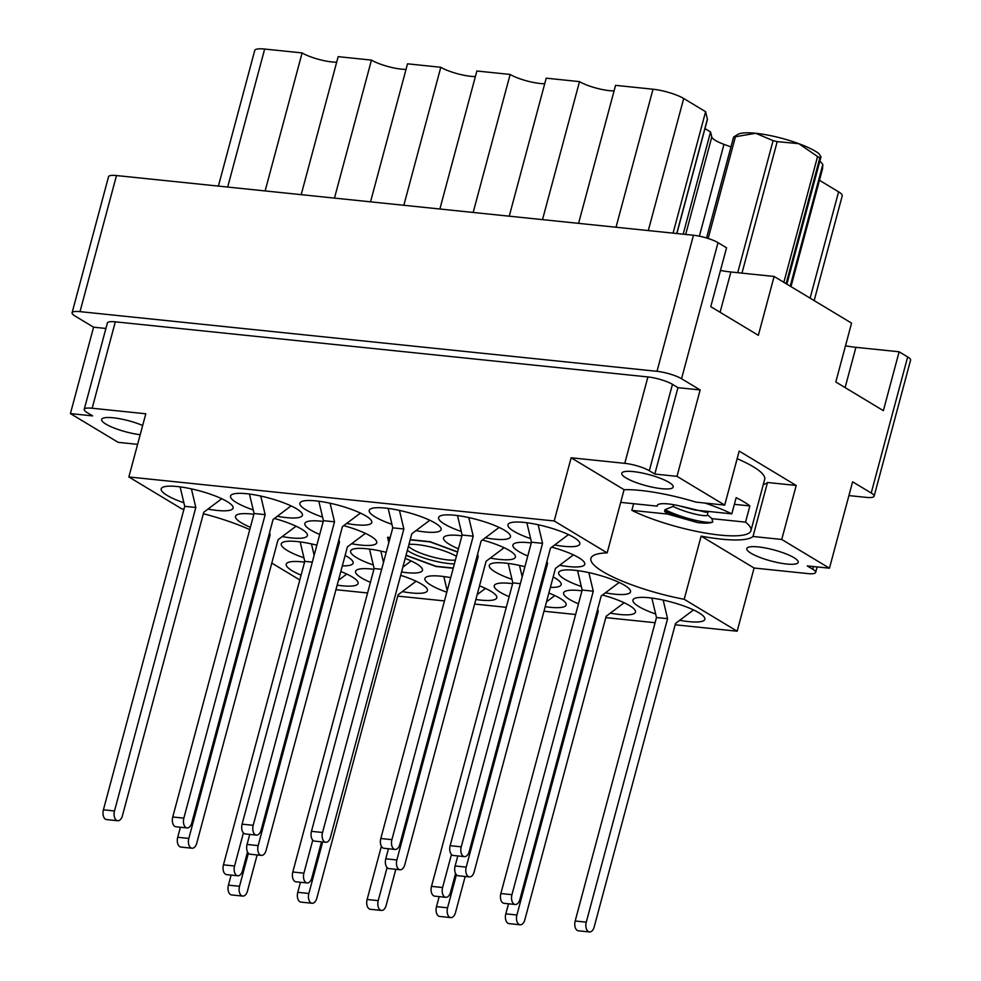 <?xml version="1.0" encoding="UTF-8"?>
<svg xmlns="http://www.w3.org/2000/svg" width="981" height="981" viewBox="0 0 981 981"><rect width="100%" height="100%" fill="white"/><g stroke="black" fill="none" stroke-linecap="round" stroke-linejoin="round"><path stroke-width="1.47" d="M794.009 557.699A26.622 5.714 -165 0 0 765.818 548.06A26.622 5.714 -165 0 0 746.799 548.587A26.622 5.714 -165 0 0 751.017 553.247A26.622 5.714 -165 0 0 779.196 562.886A26.622 5.714 -165 0 0 798.215 562.358A26.622 5.714 -165 0 0 794.009 557.699M668.993 482.37A26.622 5.714 -165 0 0 640.801 472.732A26.622 5.714 -165 0 0 621.782 473.259A26.622 5.714 -165 0 0 625.988 477.919A26.622 5.714 -165 0 0 654.18 487.557A26.622 5.714 -165 0 0 673.199 487.03A26.622 5.714 -165 0 0 668.993 482.37M140.185 434.718A26.622 5.714 15 0 1 105.874 424.111A26.622 5.714 15 0 1 101.668 419.451A26.622 5.714 15 0 1 116.432 418.2A26.622 5.714 15 0 1 142.662 425.472M763.292 484.553A75.844 16.285 -165 0 0 767.485 482.493L753.016 536.484A75.844 16.285 -165 0 1 701.133 536.116L684.198 599.293L737.16 631.212L675.149 624.787M681.55 378.74A18.32 3.936 -165 0 0 657 371.321L80.013 311.639A18.32 3.936 -165 0 0 72.079 312.78L108.548 176.69A18.32 3.936 15 0 1 116.481 175.55L693.457 235.244A18.32 3.936 15 0 1 718.006 242.65L681.55 378.74L700.152 389.948L677.957 387.654L654.805 474.056L649.312 470.745A18.32 3.936 -165 0 0 624.762 463.339L571.138 457.784L554.204 520.972L607.165 552.879A75.844 16.285 -165 0 0 590.918 558.373A75.844 16.285 -165 0 0 602.923 571.665A75.844 16.285 -165 0 0 684.198 599.293M679.686 620.311A37.204 7.995 -165 0 0 704.836 619.318A37.204 7.995 -165 0 0 698.95 612.794A37.204 7.995 -165 0 0 659.539 599.33A37.204 7.995 -165 0 0 632.953 600.053A37.204 7.995 -165 0 0 638.839 606.577A37.204 7.995 -165 0 0 655.651 613.996M605.375 592.843A37.204 7.995 -165 0 0 630.513 591.85A37.204 7.995 -165 0 0 624.627 585.326A37.204 7.995 -165 0 0 585.228 571.862A37.204 7.995 -165 0 0 558.643 572.585A37.204 7.995 -165 0 0 564.529 579.109A37.204 7.995 -165 0 0 581.341 586.515M550.39 587.361A37.204 7.995 -165 0 0 561.169 584.676A37.204 7.995 -165 0 0 555.283 578.152A37.204 7.995 -165 0 0 553.174 576.951M524.909 566.699A37.204 7.995 -165 0 0 489.298 565.412A37.204 7.995 -165 0 0 495.184 571.935A37.204 7.995 -165 0 0 511.984 579.342M401.548 572.021A37.204 7.995 -165 0 0 422.48 570.317A37.204 7.995 -165 0 0 416.582 563.805A37.204 7.995 -165 0 0 405.202 558.385M386.207 552.352A37.204 7.995 -165 0 0 350.597 551.064A37.204 7.995 -165 0 0 356.483 557.588A37.204 7.995 -165 0 0 373.295 564.995M342.344 565.829A37.204 7.995 -165 0 0 353.123 563.143A37.204 7.995 -165 0 0 347.237 556.632A37.204 7.995 -165 0 0 345.128 555.43M316.863 545.178A37.204 7.995 -165 0 0 281.253 543.891A37.204 7.995 -165 0 0 287.139 550.402A37.204 7.995 -165 0 0 303.938 557.821M610.341 613.137A37.204 7.995 -165 0 0 635.48 612.144A37.204 7.995 -165 0 0 629.594 605.62A37.204 7.995 -165 0 0 602.469 595.026M581.966 590.832A37.204 7.995 -165 0 0 563.609 592.88A37.204 7.995 -165 0 0 569.495 599.403A37.204 7.995 -165 0 0 578.483 603.842M545.215 606.663A37.204 7.995 -165 0 0 566.135 604.97A37.204 7.995 -165 0 0 560.249 598.447A37.204 7.995 -165 0 0 548.857 593.027M512.622 583.658A37.204 7.995 -165 0 0 494.252 585.706A37.204 7.995 -165 0 0 500.151 592.23A37.204 7.995 -165 0 0 509.127 596.669M475.859 599.489A37.204 7.995 -165 0 0 496.791 597.797A37.204 7.995 -165 0 0 490.905 591.273A37.204 7.995 -165 0 0 479.513 585.853M450.696 577.65A37.204 7.995 -165 0 0 424.908 578.532A37.204 7.995 -165 0 0 430.794 585.056A37.204 7.995 -165 0 0 446.796 592.193M402.296 591.617A37.204 7.995 -165 0 0 427.434 590.623A37.204 7.995 -165 0 0 421.548 584.1A37.204 7.995 -165 0 0 400.653 575.332M373.92 569.299A37.204 7.995 -165 0 0 355.563 571.359A37.204 7.995 -165 0 0 361.449 577.883A37.204 7.995 -165 0 0 370.438 582.322M207.923 509.114A37.204 7.995 -165 0 0 233.073 508.109A37.204 7.995 -165 0 0 227.187 501.598A37.204 7.995 -165 0 0 187.776 488.133A37.204 7.995 -165 0 0 161.191 488.857A37.204 7.995 -165 0 0 167.077 495.38A37.204 7.995 -165 0 0 183.888 502.787M277.267 516.288A37.204 7.995 -165 0 0 302.418 515.295A37.204 7.995 -165 0 0 296.532 508.771A37.204 7.995 -165 0 0 257.132 495.307A37.204 7.995 -165 0 0 230.547 496.03A37.204 7.995 -165 0 0 236.433 502.554A37.204 7.995 -165 0 0 253.233 509.961M346.624 523.462A37.204 7.995 -165 0 0 371.774 522.468A37.204 7.995 -165 0 0 365.876 515.945A37.204 7.995 -165 0 0 326.477 502.48A37.204 7.995 -165 0 0 299.892 503.204A37.204 7.995 -165 0 0 305.778 509.728A37.204 7.995 -165 0 0 322.59 517.134M415.969 530.635A37.204 7.995 -165 0 0 441.119 529.642A37.204 7.995 -165 0 0 435.233 523.118A37.204 7.995 -165 0 0 395.821 509.654A37.204 7.995 -165 0 0 369.236 510.378A37.204 7.995 -165 0 0 375.122 516.901A37.204 7.995 -165 0 0 391.934 524.308M485.313 537.809A37.204 7.995 -165 0 0 510.463 536.815A37.204 7.995 -165 0 0 504.577 530.292A37.204 7.995 -165 0 0 465.178 516.828A37.204 7.995 -165 0 0 438.593 517.551A37.204 7.995 -165 0 0 444.479 524.075A37.204 7.995 -165 0 0 461.278 531.481M282.234 536.582A37.204 7.995 -165 0 0 307.384 535.589A37.204 7.995 -165 0 0 301.498 529.066A37.204 7.995 -165 0 0 274.361 518.471M253.871 514.277A37.204 7.995 -165 0 0 235.514 516.325A37.204 7.995 -165 0 0 241.4 522.848A37.204 7.995 -165 0 0 250.376 527.288M351.59 543.756A37.204 7.995 -165 0 0 376.741 542.763A37.204 7.995 -165 0 0 370.843 536.239A37.204 7.995 -165 0 0 343.718 525.644M323.215 521.451A37.204 7.995 -165 0 0 304.858 523.498A37.204 7.995 -165 0 0 310.744 530.022A37.204 7.995 -165 0 0 319.732 534.461M337.17 585.142A37.204 7.995 -165 0 0 358.09 583.45A37.204 7.995 -165 0 0 352.204 576.926A37.204 7.995 -165 0 0 340.824 571.506M304.576 562.125A37.204 7.995 -165 0 0 286.219 564.185A37.204 7.995 -165 0 0 292.105 570.709A37.204 7.995 -165 0 0 301.081 575.148M490.279 558.103A37.204 7.995 -165 0 0 515.43 557.11A37.204 7.995 -165 0 0 509.544 550.586A37.204 7.995 -165 0 0 482.407 539.991M461.916 535.798A37.204 7.995 -165 0 0 443.559 537.846A37.204 7.995 -165 0 0 449.445 544.369A37.204 7.995 -165 0 0 458.421 548.808M559.636 565.277A37.204 7.995 -165 0 0 584.774 564.283A37.204 7.995 -165 0 0 578.888 557.76A37.204 7.995 -165 0 0 551.763 547.165M531.261 542.971A37.204 7.995 -165 0 0 512.904 545.019A37.204 7.995 -165 0 0 518.79 551.543A37.204 7.995 -165 0 0 527.778 555.982M554.67 544.982A37.204 7.995 -165 0 0 579.82 543.989A37.204 7.995 -165 0 0 573.922 537.465A37.204 7.995 -165 0 0 534.522 524.001A37.204 7.995 -165 0 0 507.937 524.725A37.204 7.995 -165 0 0 513.823 531.248A37.204 7.995 -165 0 0 530.635 538.655M848.921 495.589L866.174 497.367A18.32 3.936 -165 0 0 874.108 496.227A18.32 3.936 -165 0 0 871.214 493.014L852.612 481.806L829.46 568.207L781.734 539.464L753.016 536.484M718.006 242.65L726.553 247.801L710.771 306.661L758.35 335.318L774.119 276.458L730.894 271.995A44.648 9.589 15 0 1 720.471 270.486M774.119 276.458L851.569 323.129L835.8 381.989L883.366 410.659L899.136 351.787L855.91 347.323A44.648 9.589 -165 0 1 845.487 345.815M899.136 351.787L907.67 356.937A18.32 3.936 15 0 1 910.576 360.15L874.108 496.227M700.152 389.948L677 476.349L724.714 505.105L695.995 502.125A75.844 16.285 -165 0 0 624.088 489.691L607.165 552.879M781.734 539.464L796.204 485.46L739.183 451.101L724.714 505.105M72.079 312.78A18.32 3.936 -165 0 0 74.973 315.98L93.575 327.188L70.424 413.59L118.149 442.345L137.598 444.356M701.133 536.116L754.095 568.024L737.16 631.212M754.095 568.024L807.719 573.578A18.32 3.936 -165 0 0 815.652 572.438A18.32 3.936 -165 0 0 812.759 569.225L807.265 565.914L829.46 568.207M405.999 555.393L436.03 566.503L453.21 568.269M390.168 537.551L387.556 537.281L388.832 542.542M457.6 551.874L429.997 541.671L410.23 539.624M554.204 520.972L128.867 476.962L145.801 413.786L92.165 408.231A18.32 3.936 -165 0 0 84.231 409.371A18.32 3.936 -165 0 0 87.125 412.584L92.619 415.895L70.424 413.59M183.938 509.286A75.844 16.285 15 0 0 181.828 508.881L128.867 476.962M203.349 513.725A75.844 16.285 15 0 1 249.75 529.617M299.794 579.955L271.798 563.094M655.1 622.714L605.804 617.613M575.626 614.498L543.989 611.224M506.282 607.325L474.645 604.051M444.467 600.924L397.759 596.092M367.581 592.978L335.943 589.704M654.805 474.056L677 476.349M624.762 463.339L647.914 376.937A18.32 3.936 15 0 1 672.463 384.344L677.957 387.654M647.914 376.937L115.317 321.829L92.165 408.231M105.911 328.463L93.575 327.188M84.231 409.371L107.383 322.97A18.32 3.936 15 0 1 115.317 321.829M571.138 457.784L624.088 489.691M796.204 485.46L767.485 482.493M370.536 201.841L407.52 63.826L440.8 67.272A22.33 4.795 -165 0 0 475.38 76.543M403.829 205.274L440.8 67.272M439.88 209.014L476.864 71L510.145 74.446A22.33 4.795 -165 0 0 544.725 83.716M473.173 212.46L510.145 74.446M509.237 216.188L546.209 78.173L579.501 81.619A22.33 4.795 -165 0 0 614.081 90.89M542.518 219.634L579.501 81.619M578.582 223.361L615.565 85.347L653.003 89.222A22.894 4.917 15 0 1 683.696 98.492L705.609 111.699L707.399 119.057A17.168 3.691 15 0 1 707.411 119.498L676.853 233.527M673.076 233.135L705.609 111.699M704.971 128.609L710.551 131.969L711.777 137.009A22.894 4.917 -165 0 0 723.978 144.354L699.367 236.176M683.168 234.177L710.551 131.969M730.955 146.929L723.978 144.354M819.466 180.296L838.596 191.822A22.894 4.917 15 0 1 842.225 195.844L814.156 300.591M218.395 186.096L254.741 50.472A22.894 4.917 15 0 1 264.662 49.05L302.111 52.925L265.128 190.927M301.192 194.667L338.163 56.653L371.456 60.099L334.472 198.101M336.679 62.195A22.33 4.795 15 0 1 302.111 52.925M406.036 69.369A22.33 4.795 15 0 1 371.456 60.099M257.132 854.954L247.457 891.067A7.443 4.341 -84.1 0 1 242.724 896.082L231.626 894.93A7.443 4.341 -84.1 0 1 228.426 885.144L231.124 875.089M242.724 896.082A7.443 4.341 -84.1 0 1 239.523 886.284L248.377 853.225M346.759 574.057L338.47 580.286M568.477 534.596L550.488 548.121L469.176 851.606A7.443 4.341 -84.1 0 1 464.442 856.621L453.345 855.469A7.443 4.341 -84.1 0 1 450.144 845.683L531.469 542.199L526.846 522.738M464.442 856.621A7.443 4.341 -84.1 0 1 461.242 846.824L542.567 543.339L538.152 524.749M531.469 542.199L542.567 543.339M573.444 554.89L555.454 568.416L474.142 871.901A7.443 4.341 -84.1 0 1 469.409 876.916L458.311 875.775A7.443 4.341 -84.1 0 1 455.11 865.978L457.808 855.935M469.409 876.916A7.443 4.341 -84.1 0 1 466.208 867.13L547.533 563.646L546.969 561.267M546.368 563.523L547.533 563.646M504.099 547.717L486.11 561.242L404.797 864.727A7.443 4.341 -84.1 0 1 400.064 869.742L388.966 868.59A7.443 4.341 -84.1 0 1 385.766 858.804L388.464 848.761M400.064 869.742A7.443 4.341 -84.1 0 1 396.864 859.957L478.188 556.46L477.624 554.093M477.024 556.35L478.188 556.46M365.398 533.37L347.409 546.895L266.096 850.38A7.443 4.341 -84.1 0 1 261.363 855.395L250.265 854.243A7.443 4.341 -84.1 0 1 247.065 844.457L249.763 834.414M261.363 855.395A7.443 4.341 -84.1 0 1 258.162 845.61L339.487 542.113L338.923 539.746M338.322 542.003L339.487 542.113M296.054 526.196L278.064 539.722L196.752 843.206A7.443 4.341 -84.1 0 1 192.018 848.222L180.921 847.069A7.443 4.341 -84.1 0 1 177.72 837.284L180.418 827.241M192.018 848.222A7.443 4.341 -84.1 0 1 188.818 838.424L270.143 534.939L269.579 532.573M268.978 534.817L270.143 534.939M499.133 527.422L481.144 540.948L399.831 844.433A7.443 4.341 -84.1 0 1 395.098 849.448L384 848.295A7.443 4.341 -84.1 0 1 380.8 838.51L462.125 535.025L457.502 515.565M395.098 849.448A7.443 4.341 -84.1 0 1 391.897 839.65L473.222 536.166L468.795 517.576M462.125 535.025L473.222 536.166M429.788 520.249L411.799 533.774L330.474 837.259A7.443 4.341 -84.1 0 1 325.741 842.274L314.656 841.122A7.443 4.341 -84.1 0 1 311.455 831.336L392.768 527.839L388.157 508.391M325.741 842.274A7.443 4.341 -84.1 0 1 322.553 832.477L403.865 528.992L399.451 510.402M392.768 527.839L403.865 528.992M360.432 513.075L342.443 526.601L261.13 830.085A7.443 4.341 -84.1 0 1 256.397 835.101L245.299 833.948A7.443 4.341 -84.1 0 1 242.099 824.163L323.423 520.666L318.8 501.217M256.397 835.101A7.443 4.341 -84.1 0 1 253.196 825.303L334.521 521.818L330.106 503.216M323.423 520.666L334.521 521.818M291.087 505.902L273.098 519.427L191.786 822.912A7.443 4.341 -84.1 0 1 187.052 827.927L175.955 826.775A7.443 4.341 -84.1 0 1 172.754 816.989L254.079 513.492L249.456 494.044M187.052 827.927A7.443 4.341 -84.1 0 1 183.852 818.129L265.177 514.645L260.75 496.043M254.079 513.492L265.177 514.645M221.743 498.728L203.754 512.241L122.429 815.738A7.443 4.341 -84.1 0 1 117.708 820.741L106.61 819.601A7.443 4.341 -84.1 0 1 103.41 809.803L184.722 506.319L180.112 486.87M117.708 820.741A7.443 4.341 -84.1 0 1 114.507 810.956L195.82 507.471L191.405 488.869M184.722 506.319L195.82 507.471M416.103 581.23L398.114 594.756L316.802 898.24A7.443 4.341 -84.1 0 1 312.068 903.256L300.971 902.103A7.443 4.341 -84.1 0 1 297.77 892.318L300.468 882.262M312.068 903.256A7.443 4.341 -84.1 0 1 308.868 893.458L322.675 841.956M395.821 869.301L386.146 905.414A7.443 4.341 -84.1 0 1 381.413 910.429L370.328 909.277A7.443 4.341 -84.1 0 1 367.127 899.491L381.388 846.26M447.189 590.734L443.829 576.546M381.413 910.429A7.443 4.341 -84.1 0 1 378.225 900.632L387.078 867.572M485.46 588.404L477.158 594.645M465.178 876.474L455.491 912.588A7.443 4.341 -84.1 0 1 450.77 917.603L439.672 916.45A7.443 4.341 -84.1 0 1 436.471 906.665L439.169 896.622M450.77 917.603A7.443 4.341 -84.1 0 1 447.569 907.805L456.423 874.745M554.805 595.577L546.515 601.819M624.149 602.751L606.16 616.276L524.847 919.761A7.443 4.341 -84.1 0 1 520.114 924.776L509.016 923.624A7.443 4.341 -84.1 0 1 505.816 913.838L508.514 903.795M520.114 924.776A7.443 4.341 -84.1 0 1 516.913 914.991L598.238 611.494L597.674 609.127M597.073 611.384L598.238 611.494M247.531 851.949L242.491 870.772A7.443 4.341 -84.1 0 1 237.758 875.775L226.66 874.635A7.443 4.341 -84.1 0 1 223.46 864.837L304.784 561.353L300.161 541.904M314.153 555.258L311.455 543.903M237.758 875.775A7.443 4.341 -84.1 0 1 234.557 865.99L243.411 832.93M304.784 561.353L312.314 562.138M321.51 841.833L311.835 877.946A7.443 4.341 -84.1 0 1 307.102 882.949L296.004 881.809A7.443 4.341 -84.1 0 1 292.804 872.011L374.129 568.526L369.506 549.078M383.51 562.432L380.812 551.077M307.102 882.949A7.443 4.341 -84.1 0 1 303.902 873.164L312.767 840.104M411.137 560.936L402.848 567.165M374.129 568.526L381.658 569.311M455.576 873.47L450.524 892.293A7.443 4.341 -84.1 0 1 445.803 897.308L434.706 896.156A7.443 4.341 -84.1 0 1 431.505 886.37L512.83 582.873L508.207 563.425M522.199 576.779L519.501 565.424M445.803 897.308A7.443 4.341 -84.1 0 1 442.603 887.511L451.456 854.451M512.83 582.873L520.359 583.658M619.183 582.456L601.194 595.982L519.881 899.467A7.443 4.341 -84.1 0 1 515.148 904.482L504.05 903.329A7.443 4.341 -84.1 0 1 500.85 893.544L582.174 590.047L577.551 570.599M515.148 904.482A7.443 4.341 -84.1 0 1 511.947 894.684L593.272 591.2L588.858 572.597M582.174 590.047L593.272 591.2M693.506 609.924L675.517 623.45L594.192 926.935A7.443 4.341 -84.1 0 1 589.458 931.95L578.373 930.797A7.443 4.341 -84.1 0 1 575.173 921.012L656.485 617.527L651.875 598.079M589.458 931.95A7.443 4.341 -84.1 0 1 586.27 922.165L667.583 618.668L663.168 600.078M656.485 617.527L667.583 618.668M737.148 458.716A71.552 15.365 15 0 1 753.359 466.797A71.552 15.365 15 0 1 764.69 479.341L750.943 530.635A71.552 15.365 15 0 1 705.78 533.124A71.552 15.365 15 0 1 631.838 510.378L667.595 514.069L664.591 511.334L665.044 509.642L673.076 506.441L673.542 504.688M705.02 503.069A71.552 15.365 15 0 1 731.814 513.86L736.155 497.661A71.552 15.365 15 0 1 743.954 501.892A71.552 15.365 15 0 1 749.876 505.938L745.535 522.137A71.552 15.365 15 0 1 750.943 530.635M633.628 503.707L631.838 510.378M708.221 511.42L707.375 514.584L711.875 518.655L745.535 522.137M711.875 518.655L712.795 521.978C710.318 523.302 705.216 523.486 697.491 522.542L667.595 514.069M708.098 511.886L706.001 512.278L681.537 506.306M673.076 506.441C688.539 513.983 709.57 517.674 707.375 514.584L707.436 514.964M731.814 513.86L694.989 510.059L678.938 505.767A25.469 5.469 15 0 0 657.221 505.522A25.469 5.469 15 0 0 657.221 506.147L657.27 505.374M697.491 522.542L664.591 511.334M712.795 521.978C708.405 524.087 681.979 518.348 665.044 509.642M657.221 506.147L620.703 502.37M734.364 504.332L749.876 505.938M783.856 282.332L817.565 156.531A50.374 10.816 15 0 1 818.73 157.218A50.374 10.816 15 0 1 819.834 157.904L786.124 283.693M819.834 157.904L820.999 156.85L786.885 284.159M819.908 160.921L822.838 164.428L822.519 168.916L790.98 286.624M820.999 156.85L818.828 153.526A44.648 9.589 15 0 0 798.841 143.68L777.21 141.62L741.967 273.135M817.565 156.531L798.841 143.68A44.648 9.589 15 0 0 755.713 133.281L735.431 136.727L708.172 238.481M737.712 272.693L773.102 140.626L755.713 133.281A44.648 9.589 15 0 0 737.97 134.299L733.592 137.107A50.374 10.816 15 0 1 735.431 136.727M773.102 140.626A50.374 10.816 15 0 1 777.21 141.62M706.553 237.978L733.592 137.107M790.22 286.158L822.838 164.428M408.93 544.443A29.479 6.327 15 0 1 417.305 544.627A29.479 6.327 15 0 1 456.423 556.313M454.387 563.867A29.479 6.327 15 0 1 448.722 563.548A29.479 6.327 15 0 1 407.336 550.402M455.405 560.102A26.622 5.714 15 0 1 447.912 559.93A26.622 5.714 15 0 1 408.488 546.11M453.271 568.048L436.042 566.27A51.515 11.061 15 0 1 435.907 566.233L406.048 555.209M457.551 552.07L430.119 541.929M429.985 541.904L410.168 539.857M390.107 537.772L388.476 537.613M388.415 537.613L389.236 541.022M871.214 493.014L907.67 356.937M657 371.321L693.457 235.244M116.481 175.55L80.013 311.639M812.759 569.225L813.47 566.564M672.463 384.344L649.312 470.745M616.031 227.236L653.003 89.222M683.696 98.492L648.306 230.572M676.731 233.515L707.399 119.057M685.67 234.434L711.777 137.009M810.11 298.15L838.596 191.822M264.662 49.05L227.678 187.052M720.091 312.277L730.894 271.995M845.119 387.605L855.91 347.323M228.426 885.144L239.523 886.284M450.144 845.683L461.242 846.824M455.11 865.978L466.208 867.13M385.766 858.804L396.864 859.957M247.065 844.457L258.162 845.61M177.72 837.284L188.818 838.424M380.8 838.51L391.897 839.65M311.455 831.336L322.553 832.477M242.099 824.163L253.196 825.303M172.754 816.989L183.852 818.129M103.41 809.803L114.507 810.956M297.77 892.318L308.868 893.458M367.127 899.491L378.225 900.632M436.471 906.665L447.569 907.805M505.816 913.838L516.913 914.991M223.46 864.837L234.557 865.99M292.804 872.011L303.902 873.164M431.505 886.37L442.603 887.511M500.85 893.544L511.947 894.684M575.173 921.012L586.27 922.165M817.124 566.932L815.652 572.438"/></g></svg>
